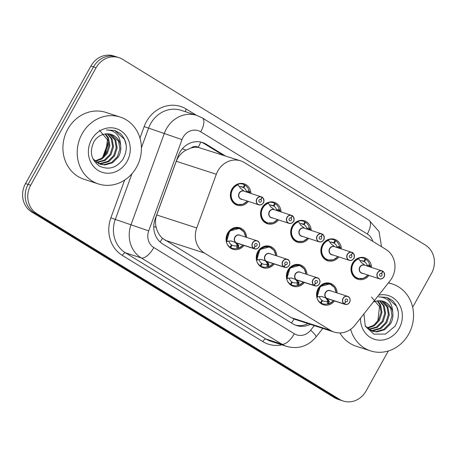 <?xml version="1.0" encoding="UTF-8"?>
<svg xmlns="http://www.w3.org/2000/svg" width="457" height="457" viewBox="0 0 457 457"><rect width="100%" height="100%" fill="white"/><g stroke="black" fill="none" stroke-linecap="round" stroke-linejoin="round"><path stroke-width="0.69" d="M304.345 282.46A11.254 10.168 -72 0 1 293.211 286.248A11.254 10.168 -72 0 1 287.973 270.196A11.254 10.168 -72 0 1 300.152 264.832A11.254 10.168 -72 0 1 306.95 274.428M274.183 263.957A11.254 10.168 -72 0 1 263.049 267.745A11.254 10.168 -72 0 1 257.805 251.693A11.254 10.168 -72 0 1 269.99 246.329A11.254 10.168 -72 0 1 276.788 255.926M244.021 245.455A11.254 10.168 -72 0 1 232.887 249.236A11.254 10.168 -72 0 1 227.643 233.19A11.254 10.168 -72 0 1 239.828 227.826A11.254 10.168 -72 0 1 246.626 237.423M334.507 300.963A11.254 10.168 -72 0 1 323.373 304.75A11.254 10.168 -72 0 1 318.135 288.698A11.254 10.168 -72 0 1 330.314 283.334A11.254 10.168 -72 0 1 337.112 292.931M338.78 256.943A11.254 10.168 -72 0 1 327.646 260.73A11.254 10.168 -72 0 1 322.402 244.678A11.254 10.168 -72 0 1 334.587 239.314A11.254 10.168 -72 0 1 341.385 248.911M308.618 238.44A11.254 10.168 -72 0 1 297.484 242.227A11.254 10.168 -72 0 1 292.24 226.175A11.254 10.168 -72 0 1 304.425 220.811A11.254 10.168 -72 0 1 311.223 230.408M278.456 219.937A11.254 10.168 -72 0 1 267.316 223.724A11.254 10.168 -72 0 1 262.078 207.672A11.254 10.168 -72 0 1 274.257 202.308A11.254 10.168 -72 0 1 281.055 211.905M248.294 201.434A11.254 10.168 -72 0 1 237.154 205.216A11.254 10.168 -72 0 1 231.916 189.169A11.254 10.168 -72 0 1 244.095 183.805A11.254 10.168 -72 0 1 250.893 193.402M368.942 275.445A11.254 10.168 -72 0 1 357.808 279.233A11.254 10.168 -72 0 1 352.564 263.181A11.254 10.168 -72 0 1 364.749 257.817A11.254 10.168 -72 0 1 371.547 267.414M390.021 280.827A21.108 19.063 108 0 0 392.043 277.793A21.108 19.063 108 0 0 385.931 249.408L244.392 162.578A21.108 19.063 108 0 0 240.673 160.864A21.108 19.063 108 0 0 216.31 174.266L196.733 227.946A21.108 19.063 108 0 0 204.37 252.989L330.548 330.394A21.108 19.063 108 0 0 334.267 332.108A21.108 19.063 108 0 0 355.083 325.087L390.021 280.827M191.14 147.942A21.108 19.063 -72 0 1 198.521 147.457L198.229 147.285A7.038 6.352 108 0 0 191.14 147.942L186.01 150.113C181.452 152.672 178.207 156.391 176.265 161.287L156.688 214.967C155.277 219.069 155.117 223.222 156.208 227.426C157.311 231.853 159.402 235.492 162.481 238.331L291.206 317.644L294.931 319.357L334.267 332.108M240.673 160.864L198.521 147.457M388.324 350.987L366.068 390.975A21.108 19.063 -72 0 1 343.224 401.029A21.108 19.063 -72 0 1 339.511 399.315L36.8 213.613A21.108 19.063 -72 0 1 30.688 185.228L96.101 67.705L93.519 66.865A21.108 19.063 -72 0 1 116.358 56.805A21.108 19.063 -72 0 0 93.519 66.865L28.1 184.394L93.519 66.865L90.932 66.025A21.108 19.063 -72 0 1 113.776 55.971L118.94 57.645A21.108 19.063 -72 0 1 122.653 59.359L425.37 245.061A21.108 19.063 -72 0 1 431.482 273.446L412.66 307.264M36.8 213.613L34.212 212.773A21.108 19.063 -72 0 1 28.1 184.394A21.108 19.063 -72 0 0 34.212 212.773L336.929 398.481L34.212 212.773L31.63 211.939A21.108 19.063 -72 0 1 25.518 183.554L90.932 66.025M343.224 401.029L340.642 400.195A21.108 19.063 -72 0 1 336.929 398.481A21.108 19.063 -72 0 0 340.642 400.195L338.06 399.355A21.108 19.063 -72 0 1 334.347 397.641L31.63 211.939M96.101 67.705A21.108 19.063 -72 0 1 118.94 57.645M225.175 155.843L206.238 144.223A21.108 19.063 108 0 0 202.525 142.51A21.108 19.063 108 0 0 178.156 155.911L155.157 218.983A21.108 19.063 108 0 0 162.795 244.027L292.834 323.802A21.108 19.063 108 0 0 296.547 325.515A21.108 19.063 108 0 0 310.274 324.327M201.366 142.178A21.108 19.063 -72 0 1 203.942 143.481L222.879 155.1M307.978 323.585A21.108 19.063 -72 0 1 295.411 325.098M384.006 276.839A4.222 3.81 -72 0 1 379.436 278.85A4.222 3.81 -72 0 1 377.471 272.829A4.222 3.81 -72 0 1 382.041 270.818A4.222 3.81 -72 0 1 382.64 271.075L382.635 271.218A4.079 3.685 108 0 0 377.642 272.915A4.079 3.685 108 0 0 378.819 278.404A4.079 3.685 108 0 0 383.954 276.788A4.079 3.685 108 0 0 382.909 271.389L381.526 273.657L380.909 273.457M382.646 271.081L364.589 265.163A4.222 3.81 108 0 0 360.019 267.174A4.222 3.81 108 0 0 361.241 272.852A4.222 3.81 108 0 0 361.984 273.195A4.222 3.81 -72.1 0 1 361.241 272.852L379.436 278.85C381.258 279.347 382.783 278.679 384.023 276.839C384.663 276.782 384.634 275.268 383.937 272.286L382.658 271.167M381.526 273.657A1.405 1.268 -72 0 1 380.361 276.188A1.405 1.268 -72 0 1 381.229 273.514A1.405 1.268 -72 0 1 381.429 273.6L381.018 273.469M357.74 278.467L355.877 277.616C348.714 273.772 350.633 260.61 358.722 258.439L358.722 258.439A10.551 9.534 108 0 0 352.821 263.421A10.551 9.534 108 0 0 355.877 277.616A10.551 9.534 108 0 0 357.74 278.473A10.551 9.534 108 0 0 358.214 278.61M370.393 265.597L370.404 265.597A10.551 9.534 108 0 0 370.404 265.597L367.799 266.203M367.605 266.26L367.154 265.506L369.673 264.746A10.551 9.534 -72 0 0 365.88 259.29L365.074 259.033M369.673 264.746L370.113 265.506M361.636 260.627L363.898 261.358A7.74 6.992 108 0 0 362.801 260.884A7.74 6.992 108 0 0 359.973 260.633M367.154 265.506A7.74 6.992 108 0 0 364.423 261.678L361.024 260.576M363.898 261.358L365.166 258.856A10.551 9.534 -72 0 0 363.669 258.211L361.167 257.394M365.88 259.29L364.423 261.678M362.784 273.452A4.347 3.93 -72.1 0 1 359.328 268.31A4.347 3.93 -72.1 0 1 364.755 265.094L361.036 262.209L358.437 258.336L358.779 258.062A10.551 9.534 -72 0 1 363.669 258.211M358.437 258.336L358.779 258.062L358.899 258.593M370.57 267.099A10.288 9.294 -72.1 0 0 370.381 265.74L368.953 266.699M381.429 273.6L382.635 271.218M382.909 271.389L382.926 271.252A4.222 3.81 -72 0 1 384.011 276.828M330.148 284.031A10.551 9.534 108 0 0 329.811 283.911A10.551 9.534 108 0 0 318.392 288.938A10.551 9.534 108 0 0 317.147 296.787L321.734 296.479L326.646 298.267L321.797 296.542M344.407 304.105L344.527 304.002A4.079 3.685 108 0 0 349.519 302.306A4.079 3.685 108 0 0 348.343 296.816A4.079 3.685 108 0 0 343.207 298.432A4.079 3.685 108 0 0 344.252 303.831L344.121 303.934A4.222 3.81 -72 0 1 343.041 298.347A4.222 3.81 -72 0 1 347.606 296.336C348.451 296.29 351.227 298.427 349.588 302.357A4.222 3.81 -72 0 1 345.006 304.368A4.222 3.81 -72 0 1 344.407 304.105L326.955 298.444L329.154 301.032L328.823 303.951A10.551 9.534 108 0 0 328.84 303.945M349.576 302.345A4.222 3.81 -72 0 0 347.606 296.336L330.154 290.681A4.222 3.81 108 0 0 325.59 292.691A4.222 3.81 108 0 0 326.669 298.272L326.646 298.267M344.121 303.934L326.669 298.272M344.252 303.831L345.635 301.563A1.405 1.268 -72 0 1 346.8 299.032A1.405 1.268 -72 0 1 345.932 301.706A1.405 1.268 -72 0 1 345.732 301.62L345.623 301.586M317.444 299.152A10.551 9.534 -72 0 0 320.523 302.717L319.614 302.425M316.73 297.261L316.792 296.69M331.668 284.768L329.811 283.917L320.203 286.516L317.152 296.782L316.855 296.69M329.28 301.626L327.932 301.192L328.537 303.859L327.623 303.945A10.551 9.534 -72 0 1 322.728 303.802A10.551 9.534 -72 0 1 321.231 303.157L319.934 302.734M321.899 300.455L322.499 300.649A7.74 6.992 108 0 0 323.596 301.123A7.74 6.992 108 0 0 327.012 301.272L327.932 301.192M319.266 296.564A7.74 6.992 108 0 0 321.979 300.329L320.523 302.717M322.499 300.649L321.231 303.157M328.823 303.951L328.537 303.859M326.932 298.444L325.995 298.055M333.536 300.649A10.288 9.294 -72 0 1 328.989 303.768L328.823 303.939M328.217 301.272L325.927 298.118M345.732 301.62L344.527 304.002M327.275 298.472L326.955 298.444A4.222 3.81 -72 0 1 326.955 298.444A4.222 3.81 108 0 0 327.555 298.707L345.006 304.368C346.874 304.848 348.4 304.173 349.588 302.357M353.844 258.336A4.222 3.81 -72 0 1 349.274 260.347A4.222 3.81 -72 0 1 347.309 254.326A4.222 3.81 -72 0 1 351.879 252.315A4.222 3.81 -72 0 1 352.478 252.572L352.473 252.715A4.079 3.685 108 0 0 347.474 254.412A4.079 3.685 108 0 0 348.657 259.896A4.079 3.685 108 0 0 353.792 258.285A4.079 3.685 108 0 0 352.747 252.887L351.364 255.155L350.748 254.955M352.478 252.572L334.427 246.66A4.222 3.81 108 0 0 329.857 248.671A4.222 3.81 108 0 0 331.079 254.343A4.222 3.81 108 0 0 331.822 254.686A4.222 3.81 -72.1 0 1 331.079 254.343L349.274 260.347C351.096 260.844 352.621 260.176 353.855 258.336C354.501 258.279 354.472 256.76 353.775 253.784L352.496 252.658M351.364 255.155A1.405 1.268 -72 0 1 350.199 257.685A1.405 1.268 -72 0 1 351.067 255.012A1.405 1.268 -72 0 1 351.267 255.097L350.856 254.96M324.493 258.97L327.572 259.964L325.715 259.113C318.552 255.263 320.471 242.107 328.56 239.936L328.56 239.936A10.551 9.534 108 0 0 322.659 244.918A10.551 9.534 108 0 0 325.715 259.113A10.551 9.534 108 0 0 327.572 259.964A10.551 9.534 108 0 0 328.052 260.107M340.231 247.094L340.242 247.094A10.551 9.534 108 0 0 340.242 247.094L337.637 247.7M337.443 247.757L336.992 247.003L339.505 246.243A10.551 9.534 -72 0 0 335.718 240.788L334.912 240.531M339.505 246.243L339.951 247.003M331.474 242.124L333.736 242.856A7.74 6.992 108 0 0 332.639 242.381A7.74 6.992 108 0 0 329.805 242.13M336.992 247.003A7.74 6.992 108 0 0 334.261 243.175L330.862 242.073M333.736 242.856L335.004 240.353A10.551 9.534 -72 0 0 333.507 239.702L331.005 238.891M335.718 240.788L334.261 243.175M332.622 254.949A4.347 3.93 -72.1 0 1 329.166 249.802A4.347 3.93 -72.1 0 1 334.593 246.586L330.874 243.707L328.275 239.834L328.617 239.559A10.551 9.534 -72 0 1 333.507 239.702M328.275 239.834L328.617 239.559L328.737 240.085M340.408 248.597A10.288 9.294 -72.1 0 0 340.219 247.237L338.791 248.191M351.267 255.097L352.473 252.715M352.747 252.887L352.764 252.75A4.222 3.81 -72 0 1 353.849 258.325M323.682 239.828A4.222 3.81 -72 0 1 319.112 241.839A4.222 3.81 -72 0 1 317.147 235.823A4.222 3.81 -72 0 1 321.717 233.813A4.222 3.81 -72 0 1 322.316 234.07L322.311 234.213A4.079 3.685 108 0 0 317.312 235.909A4.079 3.685 108 0 0 318.495 241.393A4.079 3.685 108 0 0 323.63 239.782A4.079 3.685 108 0 0 322.585 234.384L321.202 236.652L320.58 236.452M322.316 234.07L304.265 228.152A4.222 3.81 108 0 0 299.695 230.168A4.222 3.81 108 0 0 300.917 235.841A4.222 3.81 108 0 0 301.66 236.183A4.222 3.81 -72.1 0 1 300.917 235.841L319.112 241.839C320.934 242.341 322.459 241.673 323.693 239.834C324.339 239.776 324.31 238.257 323.613 235.281L322.328 234.155M321.202 236.652A1.405 1.268 -72 0 1 320.037 239.182A1.405 1.268 -72 0 1 320.905 236.509A1.405 1.268 -72 0 1 321.105 236.595L320.694 236.458M294.331 240.468L297.41 241.462L295.553 240.605C288.39 236.76 290.309 223.599 298.398 221.434L298.398 221.422A10.551 9.534 108 0 0 292.497 226.415A10.551 9.534 108 0 0 295.553 240.605A10.551 9.534 108 0 0 297.41 241.462A10.551 9.534 108 0 0 297.89 241.604M310.069 228.591L310.08 228.591A10.551 9.534 108 0 0 310.08 228.591L307.475 229.197M307.281 229.254L306.83 228.494L309.343 227.74A10.551 9.534 -72 0 0 305.55 222.285L304.75 222.022M309.343 227.74L309.789 228.494M301.312 223.616L303.574 224.353A7.74 6.992 108 0 0 302.477 223.879A7.74 6.992 108 0 0 299.643 223.627M306.83 228.494A7.74 6.992 108 0 0 304.099 224.673L300.7 223.57M303.574 224.353L304.842 221.845A10.551 9.534 -72 0 0 303.345 221.199L300.837 220.388M305.55 222.285L304.099 224.673M298.398 221.422L298.113 221.331L298.455 221.057A10.551 9.534 -72 0 1 303.345 221.199M298.113 221.331L298.455 221.057L298.57 221.582M302.454 236.44A4.347 3.93 -72.1 0 1 299.004 231.299A4.347 3.93 -72.1 0 1 304.431 228.083L300.712 225.198L298.398 221.434M310.246 230.094A10.288 9.294 -72.1 0 0 310.057 228.734L308.629 229.688M321.105 236.595L322.311 234.213M322.585 234.384L322.602 234.247A4.222 3.81 -72 0 1 323.687 239.822M293.52 221.325A4.222 3.81 -72 0 1 288.95 223.336A4.222 3.81 -72 0 1 286.985 217.321A4.222 3.81 -72 0 1 291.555 215.31A4.222 3.81 -72 0 1 292.154 215.567L292.143 215.71A4.079 3.685 108 0 0 287.15 217.406A4.079 3.685 108 0 0 288.333 222.89A4.079 3.685 108 0 0 293.468 221.279A4.079 3.685 108 0 0 292.423 215.881L291.035 218.149L290.418 217.949M292.154 215.567L274.103 209.649A4.222 3.81 108 0 0 269.533 211.66A4.222 3.81 108 0 0 270.755 217.338A4.222 3.81 108 0 0 271.498 217.681A4.222 3.81 -72.1 0 1 270.755 217.338L288.95 223.336C290.772 223.839 292.297 223.17 293.531 221.331C294.177 221.274 294.148 219.754 293.451 216.778L292.166 215.653M291.035 218.149A1.405 1.268 -72 0 1 289.875 220.68A1.405 1.268 -72 0 1 289.218 218.675A1.405 1.268 -72 0 1 290.943 218.086L290.532 217.955M264.169 221.965L267.248 222.959L265.391 222.102C258.228 218.257 260.147 205.096 268.236 202.931L268.236 202.919A10.551 9.534 108 0 0 262.335 207.912A10.551 9.534 108 0 0 265.391 222.102A10.551 9.534 108 0 0 267.248 222.959A10.551 9.534 108 0 0 267.728 223.102M279.907 210.089L279.913 210.089A10.551 9.534 108 0 0 279.913 210.089L277.313 210.688M277.119 210.751L276.668 209.992L279.181 209.237A10.551 9.534 -72 0 0 275.388 203.782L274.588 203.519M279.181 209.237L279.627 209.992M271.15 205.113L273.412 205.85A7.74 6.992 108 0 0 272.315 205.376A7.74 6.992 108 0 0 269.481 205.124M276.668 209.992A7.74 6.992 108 0 0 273.932 206.17L270.538 205.067M273.412 205.85L274.68 203.342A10.551 9.534 -72 0 0 273.183 202.697L270.675 201.885M275.388 203.782L273.932 206.17M268.236 202.919L267.951 202.828L268.288 202.554A10.551 9.534 -72 0 1 273.183 202.697M267.951 202.828L268.288 202.554L268.408 203.079M272.292 217.938A4.347 3.93 -72.1 0 1 268.842 212.796A4.347 3.93 -72.1 0 1 274.269 209.58L270.55 206.695L268.236 202.931M280.084 211.591A10.288 9.294 -72.1 0 0 279.895 210.231L278.467 211.185M290.943 218.086L292.143 215.71M263.358 202.822A4.222 3.81 -72 0 1 258.788 204.833A4.222 3.81 -72 0 1 256.823 198.812A4.222 3.81 -72 0 1 261.393 196.801A4.222 3.81 -72 0 1 261.987 197.064L261.981 197.207A4.079 3.685 108 0 0 256.988 198.898A4.079 3.685 108 0 0 258.171 204.388A4.079 3.685 108 0 0 263.306 202.777A4.079 3.685 108 0 0 262.261 197.373L260.873 199.646L260.256 199.446M261.992 197.064L243.935 191.146A4.222 3.81 108 0 0 239.371 193.157A4.222 3.81 108 0 0 240.593 198.835A4.222 3.81 108 0 0 241.336 199.178A4.222 3.81 -72.1 0 1 240.593 198.835L258.788 204.833C260.61 205.336 262.135 204.667 263.369 202.822C264.015 202.771 263.986 201.251 263.289 198.275L262.004 197.15M260.873 199.646A1.405 1.268 -72 0 1 259.713 202.177A1.405 1.268 -72 0 1 259.056 200.172A1.405 1.268 -72 0 1 260.781 199.583L260.37 199.452M234.007 203.456L237.086 204.456L235.229 203.599C228.066 199.755 229.985 186.593 238.074 184.428L238.074 184.428A10.551 9.534 108 0 0 232.173 189.409A10.551 9.534 108 0 0 235.229 203.599A10.551 9.534 108 0 0 237.086 204.456A10.551 9.534 108 0 0 237.566 204.599M249.751 191.58L249.745 191.586A10.551 9.534 108 0 0 249.751 191.58L247.146 192.186M246.957 192.243L246.5 191.489L249.019 190.729A10.551 9.534 -72 0 0 245.226 185.279L244.426 185.016M249.019 190.729L249.465 191.489M240.988 186.61L243.25 187.347A7.74 6.992 108 0 0 242.153 186.873A7.74 6.992 108 0 0 239.319 186.622M246.5 191.489A7.74 6.992 108 0 0 243.77 187.667L240.376 186.565M243.25 187.347L244.518 184.839A10.551 9.534 -72 0 0 243.021 184.194L240.513 183.383M245.226 185.279L243.77 187.667M242.13 199.435A4.347 3.93 -72.1 0 1 238.68 194.294A4.347 3.93 -72.1 0 1 244.107 191.077L240.388 188.193L237.783 184.325L238.126 184.051A10.551 9.534 -72 0 1 243.021 184.194M237.783 184.325L238.126 184.051L238.246 184.577M249.922 193.088A10.288 9.294 -72.1 0 0 249.733 191.723L248.305 192.683M260.781 199.583L261.981 197.207M262.261 197.373L262.278 197.241A4.222 3.81 -72 0 1 263.363 202.811M299.986 265.523A10.551 9.534 108 0 0 299.649 265.408A10.551 9.534 108 0 0 288.23 270.435A10.551 9.534 108 0 0 286.985 278.279L291.572 277.976L296.484 279.764L291.635 278.039M314.245 285.602L314.365 285.494A4.079 3.685 108 0 0 319.357 283.803A4.079 3.685 108 0 0 318.175 278.313A4.079 3.685 108 0 0 313.045 279.93A4.079 3.685 108 0 0 314.09 285.328L313.959 285.431A4.222 3.81 -72 0 1 312.879 279.844A4.222 3.81 -72 0 1 317.444 277.833A4.222 3.81 -72 0 1 319.414 283.843A4.222 3.81 -72 0 1 314.844 285.859A4.222 3.81 -72 0 1 314.245 285.602L296.793 279.941L298.992 282.529L298.661 285.448A10.551 9.534 108 0 0 298.678 285.442M297.113 279.97L296.793 279.941A4.222 3.81 108 0 0 297.387 280.204L314.844 285.859C316.712 286.339 318.238 285.671 319.426 283.854C321.065 279.924 318.289 277.787 317.444 277.833L299.992 272.172A4.222 3.81 108 0 0 295.422 274.189A4.222 3.81 108 0 0 296.507 279.77L296.484 279.764M313.959 285.431L296.507 279.77M314.09 285.328L315.473 283.06A1.405 1.268 -72 0 1 316.632 280.524A1.405 1.268 -72 0 1 317.289 282.535A1.405 1.268 -72 0 1 315.57 283.117L315.461 283.083M287.282 280.649A10.551 9.534 -72 0 0 290.361 284.214L289.452 283.917M286.568 278.759L286.63 278.187M301.506 266.265L299.649 265.414L290.041 268.013L286.99 278.279L286.693 278.187M299.118 283.123L297.77 282.689L298.375 285.351L297.461 285.442A10.551 9.534 -72 0 1 292.566 285.299A10.551 9.534 -72 0 1 291.069 284.654L289.772 284.231M291.737 281.952L292.337 282.146A7.74 6.992 108 0 0 293.434 282.62A7.74 6.992 108 0 0 296.85 282.769L297.77 282.689M289.104 278.062A7.74 6.992 108 0 0 291.817 281.826L290.361 284.214M292.337 282.146L291.069 284.654M298.661 285.448L298.375 285.351M296.77 279.941L295.833 279.553M303.374 282.146A10.288 9.294 -72 0 1 298.821 285.265L298.661 285.436M298.055 282.769L295.765 279.615M315.57 283.117L314.365 285.494M269.824 247.02A10.551 9.534 108 0 0 269.487 246.906A10.551 9.534 108 0 0 258.068 251.933A10.551 9.534 108 0 0 256.817 259.776L261.41 259.473L266.322 261.261L261.473 259.53M284.083 267.099L284.203 266.991A4.079 3.685 108 0 0 289.195 265.3A4.079 3.685 108 0 0 288.013 259.81A4.079 3.685 108 0 0 282.883 261.427A4.079 3.685 108 0 0 283.928 266.825L283.797 266.922A4.222 3.81 -72 0 1 282.717 261.341A4.222 3.81 -72 0 1 287.282 259.325A4.222 3.81 -72 0 1 289.252 265.34A4.222 3.81 -72 0 1 284.682 267.356A4.222 3.81 -72 0 1 284.083 267.099L266.602 261.433L268.83 264.026L268.499 266.934A10.551 9.534 108 0 0 268.516 266.939M266.951 261.467L266.631 261.438A4.222 3.81 108 0 0 267.225 261.701L284.682 267.356C286.55 267.836 288.076 267.168 289.264 265.346C290.903 261.421 288.127 259.285 287.282 259.325L269.83 253.669A4.222 3.81 108 0 0 265.26 255.68A4.222 3.81 108 0 0 266.345 261.267L266.322 261.261M283.797 266.922L266.345 261.267M283.928 266.825L285.311 264.557A1.405 1.268 -72 0 1 286.47 262.021A1.405 1.268 -72 0 1 287.127 264.032A1.405 1.268 -72 0 1 285.408 264.614L285.294 264.58M257.12 262.141A10.551 9.534 -72 0 0 260.199 265.711L259.285 265.414M256.406 260.256L256.468 259.685M256.817 259.776L256.531 259.685M268.956 264.62L267.608 264.18L268.213 266.848L267.294 266.939A10.551 9.534 -72 0 1 262.404 266.797A10.551 9.534 -72 0 1 260.907 266.145L259.61 265.728M261.575 263.449L262.175 263.643A7.74 6.992 108 0 0 263.272 264.117A7.74 6.992 108 0 0 266.688 264.266L267.608 264.18M258.936 259.559A7.74 6.992 108 0 0 261.65 263.323L260.199 265.711M256.828 259.776L259.879 249.511L269.487 246.911L271.344 247.763M262.175 263.643L260.907 266.145M273.212 263.643A10.288 9.294 -72 0 1 268.659 266.757L268.213 266.848M267.893 264.277L265.671 261.05M266.602 261.433L265.603 261.113M285.408 264.614L284.203 266.991M239.662 228.517A10.551 9.534 108 0 0 239.325 228.403A10.551 9.534 108 0 0 227.9 233.43A10.551 9.534 108 0 0 226.655 241.273L231.248 240.965L236.155 242.758L231.311 241.028M236.789 242.958L236.469 242.935A4.222 3.81 -72 0 1 236.463 242.935L238.668 245.518L238.337 248.431A10.551 9.534 108 0 0 238.348 248.437M236.469 242.935L236.463 242.941A4.222 3.81 108 0 0 237.063 243.198L254.515 248.854C256.388 249.333 257.914 248.665 259.102 246.843C260.741 242.918 257.965 240.782 257.12 240.822A4.222 3.81 -72 0 1 259.09 246.831A4.222 3.81 -72 0 1 254.515 248.854A4.222 3.81 -72 0 1 253.921 248.597L254.041 248.488A4.079 3.685 108 0 0 259.033 246.797A4.079 3.685 108 0 0 257.851 241.307A4.079 3.685 108 0 0 252.721 242.918A4.079 3.685 108 0 0 253.766 248.322L253.635 248.419A4.222 3.81 -72 0 1 252.55 242.833A4.222 3.81 -72 0 1 257.12 240.822L239.668 235.166A4.222 3.81 108 0 0 235.098 237.177A4.222 3.81 108 0 0 236.183 242.764L236.155 242.758M253.635 248.419L236.183 242.764M253.766 248.322L255.149 246.055A1.405 1.268 -72 0 1 256.308 243.518A1.405 1.268 -72 0 1 256.965 245.523A1.405 1.268 -72 0 1 255.24 246.112L255.132 246.077M226.958 243.638A10.551 9.534 -72 0 0 230.031 247.208L229.123 246.911M226.238 241.753L226.306 241.176M226.655 241.273L226.369 241.182M238.794 246.117L237.446 245.677L238.051 248.345L237.132 248.437A10.551 9.534 -72 0 1 232.242 248.288A10.551 9.534 -72 0 1 230.745 247.643L229.448 247.226M231.413 244.946L232.013 245.141A7.74 6.992 108 0 0 233.11 245.615A7.74 6.992 108 0 0 236.526 245.757L237.446 245.677M228.774 241.056A7.74 6.992 108 0 0 231.488 244.821L230.031 247.208M226.666 241.273L229.717 231.008L239.325 228.403L241.182 229.254M232.013 245.141L230.745 247.643M243.05 245.135A10.288 9.294 -72 0 1 238.497 248.254L238.051 248.345M237.731 245.769L235.504 242.547M236.44 242.93L235.441 242.61M253.921 248.597L236.463 242.941M255.24 246.112L254.041 248.488M388.307 282.992A35.178 31.773 -72 0 1 392.283 283.974A35.178 31.773 -72 0 1 408.661 334.136A35.178 31.773 -72 0 1 370.593 350.896A35.178 31.773 -72 0 1 350.65 329.32M371.969 331.079L376.071 331.622L383.697 329.423L389.501 323.613L392.009 315.781L390.626 308.052L383.303 301.323M365.126 325.864L372.421 331.234L376.985 331.919L384.611 329.714L390.415 323.91C392.592 320.248 393.363 316.313 392.723 312.108C392.186 302.283 387.445 297.204 378.51 296.873L386.936 297.416L392.46 300.432C399.407 307.801 400.269 316.393 395.054 326.201L385.582 334.05L373.923 334.158L365.28 326.178L363.938 313.868M370.204 330.297L372.426 330.445L380.053 328.24L385.857 322.431L388.364 314.599L386.982 306.87L381.384 300.889M370.638 330.52L373.34 330.737L380.967 328.537L386.771 322.728L389.273 314.896L387.896 307.167L381.869 300.969M368.525 329.263L376.408 327.058L382.212 321.248L384.72 313.416L383.337 305.687L379.367 300.74M368.936 329.548L377.322 327.355L383.126 321.545L385.628 313.713L384.246 305.984L379.881 300.752M366.931 327.943L373.598 325.344L378.567 320.066L381.075 312.234L379.693 304.505L377.248 300.923M367.319 328.303L374.272 325.801L379.476 320.363L381.983 312.531L380.601 304.802L377.79 300.843M378.75 295.102A22.936 20.719 -72 0 1 399.064 304.048A22.936 20.719 -72 0 1 399.19 328.326A22.936 20.719 -72 0 1 375.403 339.562A22.936 20.719 -72 0 1 360.504 318.221M371.507 297.067L379.538 306.693L377.905 320.311L375.665 323.676M373.192 302.14L375.094 301.454A15.904 14.367 -72 0 1 383.469 301.38A15.904 14.367 -72 0 1 392.723 312.108M370.593 350.896L356.294 346.263A35.178 31.773 -72 0 1 339.871 332.947M398.31 312.005L396.579 306.219L386.799 297.376M82.1 133.804A35.178 31.773 -72 0 1 120.168 117.043A35.178 31.773 -72 0 1 136.54 167.205A35.178 31.773 -72 0 1 98.478 183.965A35.178 31.773 -72 0 1 82.1 133.804M98.478 183.965L84.179 179.333A35.178 31.773 -72 0 1 67.802 129.171A35.178 31.773 -72 0 1 105.87 112.411L120.168 117.043M99.855 164.143L103.956 164.691L111.582 162.486L117.386 156.682L119.894 148.851L118.512 141.116L111.182 134.392M93.011 158.933L100.306 164.297L104.864 164.988L112.496 162.783L118.3 156.974C120.471 153.318 121.242 149.382 120.608 145.172C120.065 135.346 115.33 130.274 106.395 129.942L114.816 130.485L120.345 133.495C127.292 140.865 128.154 149.456 122.933 159.27C116.444 167.987 108.623 170.261 99.477 166.102C91.143 159.927 89.281 151.821 93.885 141.784C96.124 138.083 99.158 135.666 102.979 134.518A15.904 14.367 -72 0 1 111.354 134.444A15.904 14.367 -72 0 1 120.608 145.172M98.089 163.366L100.312 163.509L107.938 161.31L113.742 155.5L116.249 147.668L114.867 139.939L109.269 133.952M98.523 163.583L101.22 163.806L108.852 161.601L114.656 155.791L117.158 147.959L115.775 140.23L109.754 134.038M96.404 162.332L104.293 160.127L110.097 154.317L112.599 146.486L111.222 138.757L107.252 133.81M96.821 162.612L105.201 160.418L111.005 154.615L113.513 146.783L112.131 139.048L107.766 133.815M94.816 161.013L101.477 158.413L106.452 153.135L108.955 145.303L107.572 137.574L105.133 133.987M95.205 161.367L102.151 158.865L107.361 153.432L109.869 145.6L108.486 137.871L105.67 133.912M127.075 161.395A22.936 20.719 -72 0 1 98.209 170.461A22.936 20.719 -72 0 1 91.566 139.614A22.936 20.719 -72 0 1 120.431 130.548A22.936 20.719 -72 0 1 127.075 161.395M99.392 130.131L107.418 139.762L105.79 153.381L103.545 156.745M126.195 145.069L124.458 139.288L114.684 130.439M182.343 148.765A21.108 0.366 20 0 1 186.01 150.113M291.486 322.973A21.108 8.843 -58.5 0 0 294.045 319.043M160.104 242.004A21.108 8.843 -58.5 0 0 162.481 238.331M153.752 226.523A21.108 0.366 20 0 1 156.208 227.426M198.229 147.285A21.108 8.843 -58.5 0 0 200.743 142.036M291.206 317.644L330.548 330.394M165.028 240.233L204.37 252.989M156.688 214.967L196.733 227.946M176.265 161.287L216.31 174.266M108.035 144.618L103.665 156.602M334.347 397.641L339.511 399.315M25.518 183.554L30.688 185.228M372.786 241.347A14.07 12.71 108 0 0 367.331 234.013L200.726 131.81A14.07 12.71 108 0 0 183.023 137.374A14.07 12.71 108 0 0 182.006 139.602L148.731 230.859A14.07 12.71 108 0 0 153.82 247.557L294.308 333.741A14.07 12.71 108 0 0 310.663 330.2L314.273 325.63M381.521 246.706L379.024 231.499L368.948 220.16A14.07 5.895 121.5 0 1 367.331 234.013M294.308 333.741A14.07 5.895 121.5 0 1 281.758 344.121L265.968 339.003A28.14 25.421 108 0 0 270.921 341.288L286.71 346.406A28.14 25.421 -72 0 1 281.758 344.121L141.264 257.937A28.14 25.421 -72 0 1 131.079 224.547L164.36 133.29A28.14 25.421 -72 0 1 166.394 128.834A28.14 25.421 -72 0 1 196.847 115.427L181.063 110.308A28.14 25.421 108 0 0 150.61 123.716A28.14 25.421 108 0 0 148.571 128.171L141.43 147.76M139.962 138.105L144.161 126.595L182.006 139.602M144.161 126.595A31.659 28.597 -72 0 1 186.285 109.063L196.419 115.284M281.946 344.864A31.659 28.597 -72 0 1 262.826 341.602L122.339 255.417A31.659 28.597 -72 0 1 110.88 217.852L124.647 180.092M148.731 230.859L115.29 219.429A28.14 25.421 108 0 0 125.481 252.818L265.968 339.003A3.519 1.474 -58.5 0 0 262.826 341.602M131.959 173.723L115.29 219.429L110.88 217.852M153.82 247.557A14.07 5.895 121.5 0 1 141.264 257.937L125.481 252.818A3.519 1.474 -58.5 0 0 122.339 255.417M186.285 109.063A3.519 1.474 -58.5 0 0 185.496 111.742M310.663 330.2A14.07 2.291 38.3 0 1 315.97 337.06L322.808 328.394M368.948 220.16L202.342 117.957A14.07 5.895 121.5 0 1 200.726 131.81M203.942 143.481L206.238 144.223M367.971 275.131A10.288 9.294 -72.1 0 1 353.061 274.097A10.288 9.294 -72.1 0 1 359.002 258.759M326.155 298.09A4.347 3.93 -72 0 1 325.578 292.257A4.347 3.93 -72 0 1 330.954 290.938M328.332 298.964A4.347 3.93 -72 0 1 327.161 298.707M317.604 296.782A10.288 9.294 -72 0 1 325.413 284.037A10.288 9.294 -72 0 1 336.146 292.617M329.154 301.032L328.115 300.695M327.623 303.945L327.012 301.272M318.883 296.616L316.838 297.233M337.809 256.628A10.288 9.294 -72.1 0 1 322.899 255.594A10.288 9.294 -72.1 0 1 328.84 240.256M307.647 238.126A10.288 9.294 -72.1 0 1 292.737 237.092A10.288 9.294 -72.1 0 1 298.672 221.748M292.446 215.75A4.222 3.81 -72 0 1 293.525 221.319M277.485 219.623A10.288 9.294 -72.1 0 1 262.575 218.589A10.288 9.294 -72.1 0 1 268.51 203.245M247.323 201.12A10.288 9.294 -72.1 0 1 232.413 200.086A10.288 9.294 -72.1 0 1 238.348 184.742M295.993 279.587A4.347 3.93 -72 0 1 295.416 273.754A4.347 3.93 -72 0 1 300.792 272.435M298.17 280.461A4.347 3.93 -72 0 1 296.999 280.198M287.442 278.279A10.288 9.294 -72 0 1 295.251 265.534A10.288 9.294 -72 0 1 305.984 274.114M298.992 282.529L297.953 282.192M297.461 285.442L296.85 282.769M288.721 278.113L286.676 278.724M265.831 261.084A4.347 3.93 -72 0 1 265.254 255.252A4.347 3.93 -72 0 1 270.63 253.932M268.008 261.952A4.347 3.93 -72 0 1 266.837 261.695M257.28 259.776A10.288 9.294 -72 0 1 265.083 247.031A10.288 9.294 -72 0 1 275.817 255.612M268.83 264.026L267.785 263.683M267.294 266.939L266.688 264.266M258.559 259.61L256.514 260.222M235.669 242.581A4.347 3.93 -72 0 1 235.092 236.749A4.347 3.93 -72 0 1 240.462 235.424M237.846 243.45A4.347 3.93 -72 0 1 236.669 243.193M227.118 241.273A10.288 9.294 -72 0 1 234.921 228.529A10.288 9.294 -72 0 1 245.655 237.109M238.668 245.518L237.623 245.18M237.132 248.437L236.526 245.757M228.391 241.102L226.352 241.719M102.579 157.596L107.966 142.824M286.71 346.406C298.244 349.451 308.001 346.337 315.97 337.06M202.342 117.957L196.847 115.427M368.056 275.16L363.606 278.336L357.74 278.473L354.661 277.473M370.65 267.128L370.456 265.648M336.226 292.646L334.49 287.47L329.817 283.911L326.732 282.912M322.728 303.802L320.226 302.991M333.616 300.677L328.886 303.945M327.578 259.97L333.444 259.833L337.894 256.657M340.488 248.625L340.288 247.14M297.416 241.462L303.282 241.33L307.727 238.154M310.326 230.117L310.126 228.637M267.254 222.959L273.12 222.827L277.565 219.646M280.164 211.614L279.964 210.134M237.092 204.456L242.958 204.319L247.403 201.143M250.002 193.111L249.802 191.632M306.064 274.143L304.328 268.967L299.655 265.408L296.57 264.409M292.566 285.299L290.064 284.488M303.454 282.169L298.724 285.436M275.902 255.64L274.166 250.465L269.487 246.906L266.408 245.906M262.404 266.797L259.902 265.98M273.292 263.666L268.562 266.934M245.74 237.137L244.004 231.956L239.325 228.403L236.246 227.403M232.242 248.288L229.74 247.477M243.13 245.163L238.4 248.431M392.283 283.974L388.501 282.752"/></g></svg>

